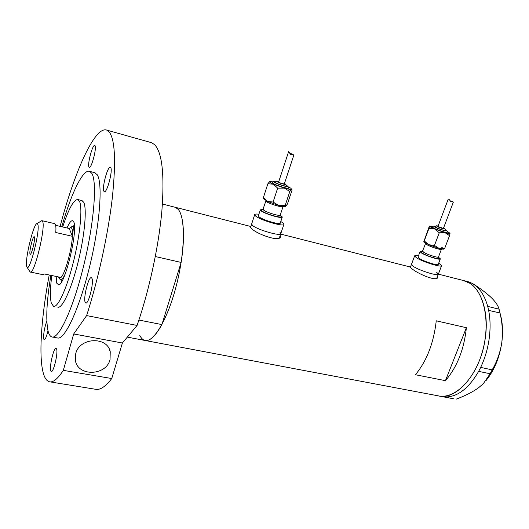 <?xml version="1.0" encoding="UTF-8"?>
<svg xmlns="http://www.w3.org/2000/svg" width="529" height="529" viewBox="0 0 529 529"><rect width="100%" height="100%" fill="white"/><g stroke="black" fill="none" stroke-linecap="round" stroke-linejoin="round"><path stroke-width="0.79" d="M411.502 264.282L413.05 266.219C418.776 270.405 438.852 276.641 438.369 274.101L436.57 272.217M251.692 223.873L252.313 225.248C256.479 229.586 281.573 236.86 280.82 233.547L279.973 232.297M410.471 267.052L409.836 267.059L411.648 268.514C417.328 273.605 437.397 282.307 437.847 277.15L437.602 276.098M250.825 226.551L250.078 226.762L250.865 227.754C254.799 233.468 280.363 242.818 280.476 236.589L280.145 235.564M155.314 256.525L181.13 262.43C185.95 232.271 182.968 209.18 175.258 207.289L178.154 209.325C185.494 217.227 185.15 251.315 176.448 285.164C167.825 319.06 153.43 343.063 144.88 340.438C142.856 339.902 141.164 338.216 139.815 335.393M463.192 280.456L469.851 283.266C484.432 292.22 490.681 323.001 482.375 351.745C474.215 380.556 453.875 399.626 438.052 395.811C456.421 401.088 480.94 372.773 485.298 337.925C489.517 309.498 479.479 284.437 464.31 280.74L463.192 280.456M436.253 320.812C433.76 342.885 426.817 360.857 415.424 374.73L445.431 380.662C457.082 367.106 464.065 349.451 466.38 327.702L436.253 320.812M466.38 327.702L445.431 380.662M480.669 367.391L492.142 369.87L490.138 373.739L478.666 371.371L480.669 367.391C484.875 358.517 487.712 348.981 489.16 338.798C490.535 328.621 490.363 319.132 488.637 310.351L487.718 306.377C483.764 292.702 477.191 284.47 468 281.679L466.882 281.395M442.561 396.704L453.69 398.806L443.428 396.803M478.666 371.371L479.334 370.055M488.055 307.719L487.758 306.417L499.072 309.167L499.991 313.009L488.637 310.351M488.651 310.272L488.346 308.962M444.254 396.895L445.127 396.988M472.529 283.584L472.767 283.643C480.094 288.292 486.211 292.894 491.11 297.443C495.137 301.398 497.677 304.949 498.721 308.103L499.072 309.167M499.991 313.009C502.345 322.789 502.947 332.662 501.783 342.607C500.222 352.506 497.009 361.591 492.142 369.87M490.138 373.739L483.361 383.631L478.487 387.823C472.371 392.174 464.971 395.93 456.296 399.104M479.982 368.792L480.656 367.476M499.998 313.029C502.61 321.85 503.205 331.709 501.783 342.607C499.515 357.677 494.304 370.287 486.164 380.43M445.173 396.955C457.473 397.074 468.621 388.557 478.613 371.411M66.985 227.966C69.702 221.922 71.799 219.647 73.28 221.142L73.696 221.856C78.299 229.381 65.14 284.734 58.719 284.946L56.735 283.16L56.16 276.442M60.928 279.841L61.648 281.719M51.802 275.53C50.143 288.331 49.964 297.47 51.267 302.938L53.522 306.344C57.873 307.964 66.925 288.272 73.571 261.313C80.249 234.387 82.709 207.368 79.416 201.165L77.882 199.545C73.802 199.407 68.737 208.545 62.706 226.974M127.317 337.125L144.88 340.438C149.72 341.516 155.394 336.232 161.894 324.588L138.909 320.045M181.13 262.43L161.894 324.588M74.384 225.116L72.936 226.511M37.83 224.408L37.017 223.575C33.545 223.417 24.737 259.765 26.642 266.305L27.052 267.264C29.789 271.966 40.283 230.386 37.83 224.408M41.083 221.089L42.056 220.712L42.717 221.651C45.646 228.178 34.101 275.067 30.345 272.038L29.829 271.496M29.968 253.867L30.213 254.27C31.462 255.243 35.357 239.465 34.451 237.052L34.22 236.688C32.957 235.789 29.128 251.262 29.968 253.867M58.56 276.945L59.017 277.811L60.994 277.454C65.001 273.976 71.772 249.695 72.407 236.311L55.776 232.502C56.061 228.66 55.955 226.035 55.466 224.62L54.599 223.635M55.664 225.334L69.226 228.488L72.718 226.458L73.591 227.47L74.252 233.911M69.226 228.488L72.407 236.311C72.625 232.489 72.447 229.864 71.871 228.442L70.502 227.477M71.316 226.974L72.129 226.465M65.298 273.685C63.341 278.029 61.761 280.053 60.557 279.762L59.764 278.968M30.47 272.065L43.087 274.703L44.476 273.989L60.994 277.454M75.759 353.544C79.562 337.35 107.255 336.146 110.237 351.745L110.045 359.614C106.058 376.205 77.122 376.721 75.33 359.912L75.759 353.544M57.793 307.184C62.257 308.824 71.395 289.191 78.041 262.285C84.719 235.418 87.087 208.433 83.688 202.217L81.79 200.511M50.863 275.331C46.678 300.75 45.719 319.218 47.987 330.718C48.853 334.341 50.149 336.411 51.868 336.94C58.732 339.532 73.154 308.817 83.615 265.961C94.142 223.145 97.336 181.507 91.735 173.267L89.646 171.356C82.967 168.771 71.005 193.918 61.781 226.756M52.358 337.026L57.337 337.932C64.399 340.564 79.006 309.974 89.467 267.231C99.981 224.534 102.99 182.955 97.171 174.682L94.506 172.619M49.204 274.981C41.844 314.286 38.815 351.56 42.578 370.082C43.96 376.952 46.215 380.847 49.342 381.766C53.032 382.745 57.687 378.943 63.315 370.36L111.751 378.526C105.377 386.778 99.921 390.356 95.379 389.251L50.11 381.892M106.759 130.108L151.618 142.724L154.594 144.642C162.178 152.537 164.605 174.649 161.874 210.965C158.713 246.302 149.125 290.685 137.084 325.434L86.624 315.588C98.143 279.867 108.068 234.433 112.241 198.52C116.109 161.636 115.071 139.425 109.133 131.88L106.759 130.108C94.903 125.677 74.272 172.17 60.141 226.372M151.618 142.724L150.633 142.446M91.953 278.386L91.365 277.705C88.647 276.244 83.172 297.84 85.143 302.204L85.784 302.998C88.488 304.578 94.069 282.374 91.953 278.386M56.669 349.186L56.081 348.247C53.932 347.103 49.402 365.757 50.698 370.399L51.32 371.451C53.462 372.687 58.071 353.531 56.669 349.186M46.83 321.024C44.396 328.02 43.352 333.997 43.682 338.97L44.172 339.797C45.282 339.592 46.559 336.583 48 330.77M64.326 218.153L61.714 226.743M94.969 145.64L94.744 145.455C92.588 144.106 87.14 164.823 89.024 167.118L89.289 167.356C91.418 168.824 96.972 147.631 94.969 145.64M110.667 167.567L110.349 167.309C107.678 165.736 101.641 188.456 103.948 191.346L104.319 191.683C106.957 193.389 113.113 170.08 110.667 167.567M86.624 315.588L73.703 333.958L63.315 370.36M137.084 325.434L122.404 343.004L111.751 378.526M122.404 343.004L73.703 333.958M432.464 227.02L433.41 227.9C436.703 229.89 447.587 233.355 447.21 232.297C447.349 231.213 446.879 230.499 445.815 230.148L445.63 230.069C450.014 232.469 438.594 229.288 434.818 227.06C433.575 226.306 433.754 226.075 435.367 226.366M438.065 226.148C436.729 225.519 435.751 225.731 435.129 226.776L435.81 227.331C440.267 229.394 443.447 230.413 445.358 230.373C445.286 229.117 444.922 228.488 444.281 228.482L444.096 228.409C446.866 229.923 439.619 227.9 437.219 226.485C436.313 225.936 436.597 225.83 438.058 226.161M433.092 226.352L429.601 226.088C429.693 226.617 431.386 227.589 434.679 229.017L445.008 232.654C448.301 233.547 449.987 233.758 450.06 233.289L447.19 231.391M448.764 199.03L448.169 199.321L437.933 226.491L443.395 228.416L453.267 202.329L453.201 201.972L451.072 201.866L448.764 199.03M423.841 241.879L428.768 244.735L439.044 248.379C441.88 249.119 443.547 249.344 444.043 249.04L444.763 248.2L439.044 248.379L434.481 245.436L428.768 244.735L424.265 240.946L423.789 241.76L429.079 226.908L429.601 226.088L428.966 228.396L434.679 229.017L439.255 232.8L445.008 232.654L449.551 235.643L450.04 233.223M422.631 251.454L420.052 251.606L421.315 252.862C425.713 255.864 440.756 260.579 440.346 258.826L438.429 257.18M418.042 256.982L419.246 258.39C423.61 261.445 438.64 266.133 438.25 264.328L440.3 258.946M418.505 255.738C416.025 255.289 414.736 255.355 414.624 255.924L416.27 257.616C422.049 261.69 442.171 267.972 441.636 265.551L438.72 263.085M414.624 255.924L411.436 264.467L413.05 266.219C418.776 270.405 438.852 276.641 438.369 274.101L441.57 265.717M449.551 235.643L444.763 248.2M439.255 232.8L434.481 245.436M428.966 228.396L424.265 240.946M272.594 182.684L273.004 183.285C275.477 185.262 289.079 189.389 288.55 188.007L287.65 186.089L286.553 185.448M275.45 182.287L275.741 182.703C277.467 184.066 286.857 186.916 286.5 185.97L285.753 184.224L284.45 183.517L285.415 184.059C287.525 185.454 278.975 183.067 277.308 181.797C276.766 181.368 277.176 181.295 278.552 181.566M273.354 181.87L269.539 181.632C269.248 182.062 270.511 182.922 273.328 184.204L284.337 188.093C288.252 189.157 290.633 189.541 291.466 189.237L290.93 188.271L288.431 186.909M288.629 151.631L278.585 182.155C281.058 183.345 282.969 183.927 284.324 183.9L293.681 155.605L293.535 154.865L290.771 154.574L288.629 151.631M289.846 153.569L291.935 153.906L293.535 154.865M263.905 199.036L267.661 201.483L278.611 205.378C282.446 206.383 284.82 206.707 285.726 206.363M269.631 181.566L267.892 183.742L273.328 184.204L277.672 188.139L284.337 188.093L289.819 191.491L291.466 189.237L291.849 189.442L291.955 190.407L287.419 204.015L285.766 206.343L285.224 205.292L278.611 205.378L273.096 202.032L267.661 201.483L263.396 197.529L263.647 198.527M263.131 209.484L260.314 209.854L260.876 210.648C264.116 213.716 282.922 219.257 282.301 216.976L280.205 215.164M258.397 215.72L258.893 216.711C262.106 219.859 280.886 225.354 280.297 223L282.248 217.148M258.886 214.232C256.155 213.868 254.747 214.04 254.667 214.734L255.395 215.806C259.613 219.991 284.761 227.351 283.947 224.197L283.081 223L280.793 221.512M254.667 214.734L251.606 224.137L252.313 225.248C256.479 229.586 281.573 236.86 280.82 233.547L283.868 224.441M289.819 191.491L285.224 205.292M277.672 188.139L273.096 202.032M267.892 183.742L263.396 197.529M441.57 248.967L441.444 249.179C441.788 250.462 430.097 246.785 426.625 244.51L425.647 243.485M441.411 248.663C443.388 248.894 443.5 248.458 441.761 247.36M438.455 257.557C443.348 260.87 427.28 256.472 422.307 253.12C420.601 251.963 420.853 251.52 423.061 251.804M422.75 251.209L423.709 252.273C427.148 254.608 438.819 258.264 438.501 256.915L441.411 249.271M283.147 206.363L283.081 206.495C283.59 208.168 268.977 203.824 266.398 201.523L265.981 200.802M280.218 215.587L280.515 215.812C285.283 219.39 265.651 214.252 262.04 210.952C261.081 210.086 261.531 209.722 263.396 209.848M263.204 209.292L263.607 210.046C266.153 212.427 280.74 216.725 280.264 214.966L283.041 206.621M272.561 182.783C272.918 181.665 273.969 181.348 275.721 181.831C274.207 181.632 273.837 181.811 274.577 182.379C277.176 184.39 290.659 188.139 287.313 185.93L286.553 185.481M411.436 264.467L410.292 267.529M251.606 224.137L250.534 227.43M280.344 236.992L280.476 236.589M162.423 204.029L250.839 226.498M280.648 234.069L410.339 267.026M438.362 274.148L468 281.679M145.475 340.55L438.052 395.811M280.734 233.805L279.398 237.812M438.303 274.273L436.802 278.201M439.143 396.016L441.801 396.519M59.711 284.304L58.719 284.946M77.882 199.545L82.114 200.59M73.617 221.691L73.28 221.142M37.017 223.575L41.725 220.699M42.056 220.712L54.732 223.668M72.718 226.458L74.496 226.875M60.709 279.795L62.501 280.172M59.017 277.811L60.048 279.405M27.052 267.264L30.054 271.84M109.073 348.71L110.237 351.745M89.646 171.356L95.022 172.752M437.767 257.154L438.508 257.689L438.468 257.008M432.438 227.093C432.854 226.081 433.84 225.837 435.38 226.346M425.693 243.234L422.248 251.791M420.052 251.606L417.996 257.107M453.201 201.972L450.926 200.835M280.092 215.601L280.225 215.105M275.424 182.353C276.019 181.196 277.064 180.925 278.552 181.546M263.984 199.195L263.554 198.349M266.008 200.656L262.761 209.907M260.314 209.854L258.337 215.905M291.605 188.959L291.783 189.303"/></g></svg>
